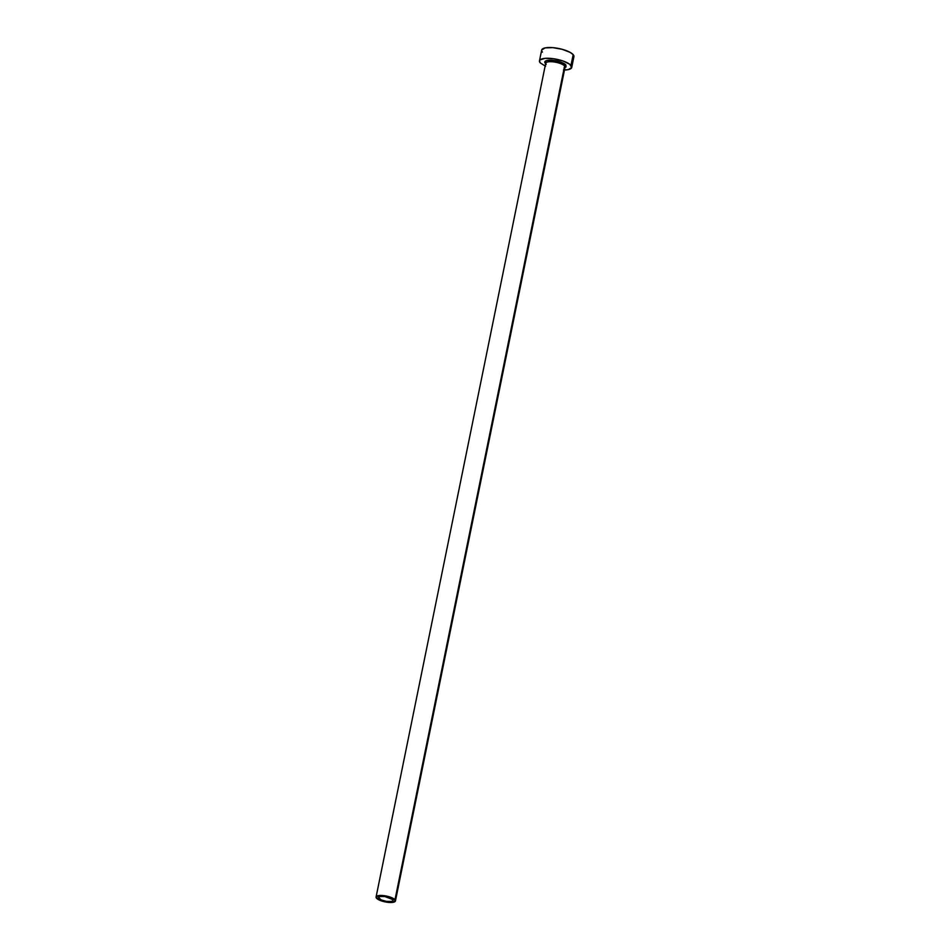 <?xml version="1.0" encoding="UTF-8"?>
<svg xmlns="http://www.w3.org/2000/svg" width="950" height="950" viewBox="0 0 950 950"><rect width="100%" height="100%" fill="white"/><g stroke="black" fill="none" stroke-linecap="round" stroke-linejoin="round"><path stroke-width="1.43" d="M378.836 898.403A7.41 2.244 11.5 0 1 378.492 897.501A7.41 2.244 11.5 0 1 384.845 896.539A7.41 2.244 11.5 0 1 392.671 899.543L392.754 900.885L391.459 901.443L386.591 901.396L381.235 899.935L378.504 897.453L380.048 896.503L384.916 896.551L392.671 899.543A7.41 2.244 11.5 0 1 393.015 900.446A7.41 2.244 11.5 0 1 386.662 901.408A7.41 2.244 11.5 0 1 378.836 898.403L379.157 896.8L378.836 898.403M546.143 64.054L545.3 63.282A11.032 3.337 11.5 0 1 552.283 60.289A11.032 3.337 11.5 0 1 565.903 64.992A1.152 1.021 -40.8 0 0 564.609 65.978A9.88 2.981 -168.5 0 0 554.776 62.071A9.88 2.981 -168.5 0 0 545.858 62.89A9.88 2.981 -168.5 0 0 546.155 64.446M565.072 67.165L565.06 67.189A9.88 2.981 -168.5 0 0 564.609 65.978L394.986 899.745A9.88 2.981 11.5 0 1 395.438 900.944A9.88 2.981 11.5 0 1 386.971 902.215A9.88 2.981 11.5 0 1 376.532 898.213A9.88 2.981 11.5 0 1 376.081 897.002A9.88 2.981 11.5 0 1 384.548 895.731A9.88 2.981 11.5 0 1 394.986 899.745L564.609 65.978A9.88 2.981 -168.5 0 0 554.171 61.976A9.88 2.981 -168.5 0 0 545.704 63.246L376.081 897.002L378.373 899.579L384.976 901.859L392.041 902.453L395.414 901.004L393.146 898.367L386.531 896.087L379.478 895.506L376.093 896.954M571.734 67.426L573.919 56.656A16.459 4.976 -168.5 0 0 573.171 54.649L570.986 65.419A16.459 4.976 11.5 0 1 571.734 67.426A16.459 4.976 11.5 0 1 564.49 70.015M573.337 57.629L573.847 55.753L573.171 54.649A16.459 4.976 -168.5 0 0 555.774 47.975A16.459 4.976 -168.5 0 0 541.666 50.101L539.469 60.859A16.459 4.976 11.5 0 1 553.589 58.734A16.459 4.976 11.5 0 1 570.986 65.419L573.171 54.649L570.107 52.357L562.21 49.317L552.829 47.642L545.122 47.892L541.69 50.006M563.469 70.015L568.278 69.623L571.71 67.509L569.715 64.267L562.97 60.978L553.743 58.757L545.134 58.354L540.063 59.886L539.493 60.764L540.229 62.866A16.459 4.976 11.5 0 1 539.469 60.859M540.229 62.866L545.573 66.263M545.3 63.282L545.193 61.287L547.117 60.468L552.283 60.289L558.564 61.417L565.903 64.992L566.022 66.987L564.098 67.806M541.737 51.003L542.414 52.096M564.906 67.533A9.88 2.981 -168.5 0 0 564.609 65.978A1.152 1.021 139.2 0 1 565.903 64.992M565.06 67.189L395.438 900.944"/></g></svg>
